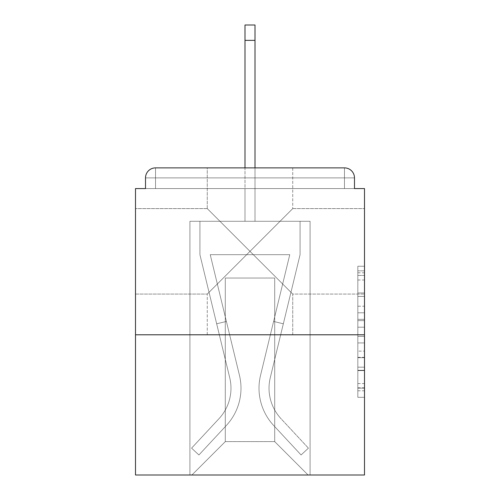 <?xml version="1.0" encoding="UTF-8"?>
<svg xmlns="http://www.w3.org/2000/svg" width="500" height="500" viewBox="0 0 500 500"><rect width="100%" height="100%" fill="white"/><g stroke="black" fill="none" stroke-linecap="round" stroke-linejoin="round"><path stroke-width="0.38" stroke-dasharray="2.5 1.88" d="M250 251.337L207.269 208.606L250 251.337L292.731 208.606L250 251.337L207.269 208.606L250 251.337L292.731 208.606L207.269 294.062L250 251.337L207.269 294.062L250 251.337L292.731 294.062L250 251.337M135.5 251.337L135.5 208.606L135.5 251.337M364.5 251.337L364.5 208.606L364.5 251.337M357.825 306.231L357.825 327.2L364.5 327.2L364.5 390.769L364.5 272.806L364.5 327.2L357.825 327.2L357.825 270.837L357.825 397.325L357.825 266.25L357.825 388.15L364.5 388.15L357.825 388.15L364.5 388.15L357.825 388.15L357.825 367.175L357.825 397.325L364.5 397.325L364.5 266.25L364.5 387.819L364.5 336.375L357.825 336.375L364.5 336.375L364.5 367.175L364.5 275.425L357.825 275.425L364.5 275.425L364.5 397.325L364.5 272.806L364.5 397.325L357.825 397.325L357.825 266.25L364.5 266.25L364.5 272.806L364.5 266.25L364.5 272.806L364.5 266.25L364.5 270.837L364.5 266.25L357.825 266.25L357.825 275.425L364.5 275.425L357.825 275.425L357.825 306.231L364.5 306.231M207.269 334.794L207.269 294.062L207.269 334.794L292.731 334.794L292.731 294.062L364.5 294.062L292.731 294.062L292.731 334.794L207.269 334.794M207.269 208.606L207.269 167.881L292.731 167.881L207.269 167.881L292.731 167.881L207.269 167.881L207.269 208.606L135.5 208.606L207.269 208.606M292.731 167.881L292.731 208.606L292.731 167.881L207.269 167.881M364.5 319.337L364.5 312.781L364.5 319.337L357.825 319.337L357.825 292.956L357.825 370.619L357.825 351.119L364.5 351.119L357.825 351.119L357.825 397.325L364.5 397.325L357.825 397.325L364.5 397.325L357.825 397.325L357.825 266.25L364.5 266.25L357.825 266.25L364.5 266.25L357.825 266.25L357.825 319.337L364.5 319.337M364.5 334.794L364.5 475L135.5 475L135.5 334.794L364.5 334.794L364.5 188.575L354.487 188.575L354.487 177.894L354.487 188.575L145.512 188.575L145.512 177.894L145.512 188.575L135.5 188.575L135.5 334.794L364.5 334.794L135.5 334.794M244.994 40.356L255.006 40.356L244.994 40.356L255.006 40.356L244.994 40.356L255.006 40.356L244.994 40.356L255.006 40.356L244.994 40.356L255.006 40.356L244.994 40.356L255.006 40.356L244.994 40.356L255.006 40.356L244.994 40.356L255.006 40.356L244.994 40.356L255.006 40.356L244.994 40.356L255.006 40.356L244.994 40.356L255.006 40.356L244.994 40.356L255.006 40.356L255.006 25L244.994 25L244.994 221.294L189.913 221.294L189.913 475L310.087 475L310.087 221.294L189.913 221.294L189.913 475L191.912 475L225.294 441.619L225.294 278.044L225.294 441.619L225.294 278.044L274.706 278.044L274.706 441.619L308.087 475L310.087 475L310.087 221.294L189.913 221.294L189.913 475L191.912 475L225.294 441.619L225.294 278.044L225.294 441.619L225.294 278.044L274.706 278.044L274.706 441.619L308.087 475L310.087 475L310.087 221.294L189.913 221.294L189.913 475L191.912 475L225.294 441.619L225.294 278.044L274.706 278.044L274.706 441.619L308.087 475L310.087 475L310.087 221.294L189.913 221.294L189.913 475L191.912 475L225.294 441.619L225.294 278.044L274.706 278.044L274.706 441.619L308.087 475L310.087 475L310.087 221.294L189.913 221.294L189.913 475L191.912 475L225.294 441.619L225.294 278.044L274.706 278.044L274.706 441.619L308.087 475L310.087 475L310.087 221.294L189.913 221.294L189.913 475L191.912 475L225.294 441.619L225.294 278.044L274.706 278.044L274.706 441.619L308.087 475L310.087 475L310.087 221.294L189.913 221.294L189.913 475L191.912 475L225.294 441.619L225.294 278.044L274.706 278.044L274.706 441.619L308.087 475L310.087 475L310.087 221.294L189.913 221.294L189.913 475L191.912 475L225.294 441.619L225.294 278.044L274.706 278.044L274.706 441.619L308.087 475L310.087 475L310.087 221.294L189.913 221.294L189.913 475L191.912 475L225.294 441.619L225.294 278.044L274.706 278.044L274.706 441.619L308.087 475L310.087 475L310.087 221.294L189.913 221.294L189.913 475L191.912 475L225.294 441.619L225.294 278.044L274.706 278.044L274.706 441.619L308.087 475L310.087 475L310.087 221.294L189.913 221.294L189.913 475L191.912 475L225.294 441.619L225.294 278.044L274.706 278.044L274.706 441.619L308.087 475L310.087 475L310.087 221.294L189.913 221.294L189.913 475L191.912 475L225.294 441.619L225.294 278.044L274.706 278.044L274.706 441.619L308.087 475L310.087 475L310.087 221.294L255.006 221.294L310.087 221.294L255.006 221.294L310.087 221.294L255.006 221.294L310.087 221.294L255.006 221.294L310.087 221.294L255.006 221.294L310.087 221.294L255.006 221.294L310.087 221.294L310.087 475L310.087 221.294L310.087 475L310.087 221.294L310.087 475L310.087 221.294L310.087 475L310.087 221.294L310.087 475L310.087 221.294L310.087 475L191.912 475L225.294 441.619L225.294 278.044L274.706 278.044L274.706 441.619L308.087 475L274.706 441.619L308.087 475L274.706 441.619L308.087 475L274.706 441.619L308.087 475L274.706 441.619L308.087 475L274.706 441.619L308.087 475L274.706 441.619L225.294 441.619L225.294 278.044L274.706 278.044L274.706 441.619L308.087 475L274.706 441.619L274.706 278.044L225.294 278.044L274.706 278.044L274.706 441.619L274.706 278.044L225.294 278.044L225.294 441.619L225.294 278.044L274.706 278.044L274.706 441.619L274.706 278.044L225.294 278.044L225.294 441.619L225.294 278.044L274.706 278.044L274.706 441.619L274.706 278.044L225.294 278.044L225.294 441.619L225.294 278.044L274.706 278.044L274.706 441.619L274.706 278.044L225.294 278.044L225.294 441.619L274.706 441.619L274.706 278.044L225.294 278.044L274.706 278.044L274.706 441.619L274.706 278.044L225.294 278.044L225.294 441.619L191.912 475L225.294 441.619L191.912 475L225.294 441.619L191.912 475L225.294 441.619L191.912 475L225.294 441.619L191.912 475L225.294 441.619L191.912 475L225.294 441.619L191.912 475L189.913 475L191.912 475L189.913 475L191.912 475L189.913 475L191.912 475L189.913 475L191.912 475L189.913 475L191.912 475L189.913 475L189.913 221.294L189.913 475L189.913 221.294L189.913 475L189.913 221.294L189.913 475L189.913 221.294L189.913 475L189.913 221.294L189.913 475L189.913 221.294L255.006 221.294L255.006 25L255.006 221.294L244.994 221.294L255.006 221.294L255.006 25L255.006 221.294L255.006 25L255.006 221.294L244.994 221.294L255.006 221.294L255.006 25L255.006 221.294L255.006 25L255.006 221.294L244.994 221.294L255.006 221.294L255.006 25L255.006 221.294L255.006 25L255.006 221.294L244.994 221.294L255.006 221.294L255.006 25L255.006 221.294L255.006 25L255.006 221.294L244.994 221.294L255.006 221.294L255.006 25L255.006 221.294L255.006 25L255.006 221.294L244.994 221.294L244.994 188.575L255.006 188.575L244.994 188.575L244.994 221.294L244.994 188.575L255.006 188.575L244.994 188.575L255.006 188.575L244.994 188.575L255.006 188.575L244.994 188.575L255.006 188.575L244.994 188.575L255.006 188.575L244.994 188.575L255.006 188.575L244.994 188.575L255.006 188.575L244.994 188.575L255.006 188.575L244.994 188.575L255.006 188.575L244.994 188.575L255.006 188.575L244.994 188.575L255.006 188.575L244.994 188.575L244.994 221.294L244.994 25L244.994 167.881M155.525 167.881L344.475 167.881L155.525 167.881L344.475 167.881L155.525 167.881L344.475 167.881L155.525 167.881L344.475 167.881L344.475 177.894L354.487 177.894A10.012 10.012 0 0 0 344.475 167.881A10.012 10.012 0 0 1 354.487 177.894A10.012 10.012 0 0 0 344.475 167.881A10.012 10.012 0 0 1 354.487 177.894A10.012 10.012 0 0 0 344.475 167.881A10.012 10.012 0 0 1 354.487 177.894A10.012 10.012 0 0 0 344.475 167.881A10.012 10.012 0 0 1 354.487 177.894A10.012 10.012 0 0 0 344.475 167.881A10.012 10.012 0 0 1 354.487 177.894L354.487 188.575L354.487 177.894A10.012 10.012 0 0 0 344.475 167.881L155.525 167.881L344.475 167.881A10.012 10.012 0 0 1 354.487 177.894A10.012 10.012 0 0 0 344.475 167.881L155.525 167.881L344.475 167.881A10.012 10.012 0 0 1 354.487 177.894A10.012 10.012 0 0 0 344.475 167.881L155.525 167.881A10.012 10.012 0 0 0 145.512 177.894A10.012 10.012 0 0 1 155.525 167.881A10.012 10.012 0 0 0 145.512 177.894L145.512 188.575L354.487 188.575L145.512 188.575L354.487 188.575L145.512 188.575L354.487 188.575L145.512 188.575L354.487 188.575L145.512 188.575L354.487 188.575L145.512 188.575L354.487 188.575L145.512 188.575L354.487 188.575L145.512 188.575L354.487 188.575L145.512 188.575L354.487 188.575L145.512 188.575L354.487 188.575L354.487 177.894A10.012 10.012 0 0 0 344.475 167.881L155.525 167.881A10.012 10.012 0 0 0 145.512 177.894A10.012 10.012 0 0 1 155.525 167.881A10.012 10.012 0 0 0 145.512 177.894L145.512 188.575L155.525 188.575L145.512 188.575L145.512 177.894A10.012 10.012 0 0 1 155.525 167.881A10.012 10.012 0 0 0 145.512 177.894L155.525 177.894L155.525 188.575L344.475 188.575L155.525 188.575L155.525 177.894L344.475 177.894L155.525 177.894L155.525 188.575L155.525 177.894L344.475 177.894L344.475 188.575L344.475 177.894L155.525 177.894L155.525 188.575L155.525 177.894L344.475 177.894L344.475 188.575L344.475 177.894L155.525 177.894L155.525 188.575L155.525 177.894L344.475 177.894L344.475 188.575L344.475 177.894L155.525 177.894L155.525 188.575L155.525 177.894L344.475 177.894L344.475 188.575L344.475 177.894L155.525 177.894L155.525 188.575L155.525 177.894L344.475 177.894L344.475 188.575L344.475 177.894L155.525 177.894L155.525 188.575L155.525 177.894L344.475 177.894L344.475 188.575L344.475 177.894L155.525 177.894L155.525 188.575L155.525 177.894L344.475 177.894L344.475 188.575L344.475 177.894L155.525 177.894L155.525 188.575L155.525 177.894L344.475 177.894L344.475 188.575L344.475 177.894L155.525 177.894L155.525 188.575L155.525 177.894L344.475 177.894L344.475 188.575L344.475 177.894L155.525 177.894L155.525 188.575L155.525 177.894L344.475 177.894L344.475 188.575L344.475 177.894L155.525 177.894L155.525 188.575L155.525 177.894L344.475 177.894L344.475 188.575L344.475 177.894L155.525 177.894L155.525 167.881A10.012 10.012 0 0 0 145.512 177.894L155.525 177.894L155.525 167.881A10.012 10.012 0 0 0 145.512 177.894L155.525 177.894L155.525 167.881A10.012 10.012 0 0 0 145.512 177.894L155.525 177.894L155.525 167.881A10.012 10.012 0 0 0 145.512 177.894L155.525 177.894L155.525 167.881A10.012 10.012 0 0 0 145.512 177.894L155.525 177.894L155.525 167.881A10.012 10.012 0 0 0 145.512 177.894L155.525 177.894L155.525 167.881A10.012 10.012 0 0 0 145.512 177.894L155.525 177.894L155.525 167.881A10.012 10.012 0 0 0 145.512 177.894L155.525 177.894L155.525 167.881L155.525 177.894L145.512 177.894L155.525 177.894L155.525 167.881L155.525 177.894L145.512 177.894L155.525 177.894L155.525 167.881L155.525 177.894L145.512 177.894L155.525 177.894L155.525 167.881L155.525 177.894L145.512 177.894L155.525 177.894L155.525 167.881L155.525 177.894L145.512 177.894L155.525 177.894L155.525 167.881L155.525 177.894L145.512 177.894L155.525 177.894L155.525 167.881L155.525 177.894L145.512 177.894L155.525 177.894L155.525 167.881L155.525 177.894L145.512 177.894M357.825 327.2L364.5 327.2L357.825 327.2M357.825 270.837L357.825 266.25L357.825 270.837L364.5 270.837L357.825 270.837M357.825 370.288L357.825 342.931L357.825 370.288L364.5 370.288L357.825 370.288M357.825 342.931L357.825 336.375L364.5 336.375L357.825 336.375L357.825 342.931L364.5 342.931L357.825 342.931M357.825 292.956L357.825 275.425L357.825 292.956L364.5 292.956L357.825 292.956M357.825 266.25L364.5 266.25L357.825 266.25L357.825 272.806L357.825 266.25L364.5 266.25M357.825 397.325L364.5 397.325L357.825 397.325L357.825 390.769L357.825 397.325M260.55 375.319A54.75 54.75 0 0 0 273.669 425.487L301.087 454.969L308.419 448.15L301.087 454.969L273.669 425.487L301.087 454.969L308.419 448.15L301.087 454.969L273.669 425.487L301.087 454.969L308.419 448.15L301.087 454.969L273.669 425.487L301.087 454.969L308.419 448.15L301.087 454.969L273.669 425.487L301.087 454.969L308.419 448.15L301.087 454.969L273.669 425.487L301.087 454.969L308.419 448.15L301.087 454.969L273.669 425.487L301.087 454.969L308.419 448.15L301.087 454.969L273.669 425.487L301.087 454.969L308.419 448.15L301.087 454.969L273.669 425.487L301.087 454.969L308.419 448.15L301.087 454.969L273.669 425.487L301.087 454.969L308.419 448.15L301.087 454.969L273.669 425.487L301.087 454.969L308.419 448.15L301.087 454.969L273.669 425.487L301.087 454.969L308.419 448.15L301.087 454.969L273.669 425.487L301.087 454.969L308.419 448.15L301.087 454.969L273.669 425.487L301.087 454.969L308.419 448.15L301.087 454.969L273.669 425.487L301.087 454.969L308.419 448.15L301.087 454.969L273.669 425.487L301.087 454.969L308.419 448.15L301.087 454.969L273.669 425.487L301.087 454.969L308.419 448.15L301.087 454.969L273.669 425.487L301.087 454.969L308.419 448.15L301.087 454.969L273.669 425.487L301.087 454.969L308.419 448.15L301.087 454.969L273.669 425.487L301.087 454.969L308.419 448.15L301.087 454.969L273.669 425.487L301.087 454.969L308.419 448.15L301.087 454.969L273.669 425.487L301.087 454.969L308.419 448.15L301.087 454.969L273.669 425.487L301.087 454.969L308.419 448.15L301.087 454.969L273.669 425.487L301.087 454.969L308.419 448.15L301.087 454.969L273.669 425.487A54.75 54.75 0 0 1 259.012 388.206A54.75 54.75 0 0 0 273.669 425.487A54.75 54.75 0 0 1 259.012 388.206A54.75 54.75 0 0 0 273.669 425.487A54.75 54.75 0 0 1 259.012 388.206A54.75 54.75 0 0 0 273.669 425.487A54.75 54.75 0 0 1 259.012 388.206A54.75 54.75 0 0 0 273.669 425.487A54.75 54.75 0 0 1 259.012 388.206A54.75 54.75 0 0 0 273.669 425.487A54.75 54.75 0 0 1 259.012 388.206A54.75 54.75 0 0 0 273.669 425.487A54.75 54.75 0 0 1 259.012 388.206A54.75 54.75 0 0 0 273.669 425.487A54.75 54.75 0 0 1 259.012 388.206A54.75 54.75 0 0 0 273.669 425.487A54.75 54.75 0 0 1 259.012 388.206A54.75 54.75 0 0 0 273.669 425.487A54.75 54.75 0 0 1 259.012 388.206A54.75 54.75 0 0 0 273.669 425.487A54.75 54.75 0 0 1 259.012 388.206A54.75 54.75 0 0 0 273.669 425.487A54.75 54.75 0 0 1 259.012 388.206A54.75 54.75 0 0 0 273.669 425.487A54.75 54.75 0 0 1 259.012 388.206A54.75 54.75 0 0 0 273.669 425.487A54.75 54.75 0 0 1 259.012 388.206A54.75 54.75 0 0 0 273.669 425.487A54.75 54.75 0 0 1 259.012 388.206A54.75 54.75 0 0 0 273.669 425.487A54.75 54.75 0 0 1 259.012 388.206A54.75 54.75 0 0 0 273.669 425.487A54.75 54.75 0 0 1 259.012 388.206A54.75 54.75 0 0 0 273.669 425.487A54.75 54.75 0 0 1 259.012 388.206A54.75 54.75 0 0 0 273.669 425.487A54.75 54.75 0 0 1 259.012 388.206A54.75 54.75 0 0 0 273.669 425.487A54.75 54.75 0 0 1 259.012 388.206A54.75 54.75 0 0 0 273.669 425.487A54.75 54.75 0 0 1 259.012 388.206A54.75 54.75 0 0 0 273.669 425.487A54.75 54.75 0 0 1 259.012 388.206A54.75 54.75 0 0 0 273.669 425.487A54.75 54.75 0 0 1 259.012 388.206A54.75 54.75 0 0 0 273.669 425.487A54.75 54.75 0 0 1 260.55 375.319A54.75 54.75 0 0 0 259.012 388.206A54.75 54.75 0 0 1 260.55 375.319A54.75 54.75 0 0 0 259.012 388.206A54.75 54.75 0 0 1 260.55 375.319A54.75 54.75 0 0 0 259.012 388.206A54.75 54.75 0 0 1 260.55 375.319A54.75 54.75 0 0 0 259.012 388.206A54.75 54.75 0 0 1 260.55 375.319A54.75 54.75 0 0 0 259.012 388.206A54.75 54.75 0 0 1 260.55 375.319A54.75 54.75 0 0 0 259.012 388.206A54.75 54.75 0 0 1 260.55 375.319A54.75 54.75 0 0 0 259.012 388.206A54.75 54.75 0 0 1 260.55 375.319A54.75 54.75 0 0 0 259.012 388.206A54.75 54.75 0 0 1 260.55 375.319A54.75 54.75 0 0 0 259.012 388.206A54.75 54.75 0 0 1 260.55 375.319A54.75 54.75 0 0 0 259.012 388.206A54.75 54.75 0 0 1 260.55 375.319A54.75 54.75 0 0 0 259.012 388.206A54.75 54.75 0 0 1 260.55 375.319A54.75 54.75 0 0 0 259.012 388.206A54.75 54.75 0 0 1 260.55 375.319A54.75 54.75 0 0 0 259.012 388.206A54.75 54.75 0 0 1 260.55 375.319A54.75 54.75 0 0 0 259.012 388.206A54.75 54.75 0 0 1 260.55 375.319A54.75 54.75 0 0 0 259.012 388.206A54.75 54.75 0 0 1 260.55 375.319A54.75 54.75 0 0 0 259.012 388.206A54.75 54.75 0 0 1 260.55 375.319A54.75 54.75 0 0 0 259.012 388.206A54.75 54.75 0 0 1 260.55 375.319A54.75 54.75 0 0 0 259.012 388.206A54.75 54.75 0 0 1 260.55 375.319A54.75 54.75 0 0 0 259.012 388.206A54.75 54.75 0 0 1 260.55 375.319A54.75 54.75 0 0 0 259.012 388.206A54.75 54.75 0 0 1 260.55 375.319A54.75 54.75 0 0 0 259.012 388.206A54.75 54.75 0 0 1 260.55 375.319A54.75 54.75 0 0 0 259.012 388.206A54.75 54.75 0 0 1 260.55 375.319A54.75 54.75 0 0 0 259.012 388.206A54.75 54.75 0 0 1 260.55 375.319L289.769 254.675L260.55 375.319L273.6 321.438L283.331 323.794L270.287 377.675A44.731 44.731 0 0 0 281 418.669L308.419 448.15L281 418.669A44.731 44.731 0 0 1 269.031 388.206A44.731 44.731 0 0 0 281 418.669A44.731 44.731 0 0 1 269.031 388.206A44.731 44.731 0 0 0 281 418.669A44.731 44.731 0 0 1 269.031 388.206A44.731 44.731 0 0 0 281 418.669A44.731 44.731 0 0 1 269.031 388.206A44.731 44.731 0 0 0 281 418.669A44.731 44.731 0 0 1 269.031 388.206A44.731 44.731 0 0 0 281 418.669A44.731 44.731 0 0 1 269.031 388.206A44.731 44.731 0 0 0 281 418.669A44.731 44.731 0 0 1 269.031 388.206A44.731 44.731 0 0 0 281 418.669A44.731 44.731 0 0 1 269.031 388.206A44.731 44.731 0 0 0 281 418.669A44.731 44.731 0 0 1 269.031 388.206A44.731 44.731 0 0 0 281 418.669A44.731 44.731 0 0 1 269.031 388.206A44.731 44.731 0 0 0 281 418.669A44.731 44.731 0 0 1 269.031 388.206A44.731 44.731 0 0 0 281 418.669A44.731 44.731 0 0 1 269.031 388.206A44.731 44.731 0 0 0 281 418.669A44.731 44.731 0 0 1 269.031 388.206A44.731 44.731 0 0 0 281 418.669A44.731 44.731 0 0 1 269.031 388.206A44.731 44.731 0 0 0 281 418.669A44.731 44.731 0 0 1 269.031 388.206A44.731 44.731 0 0 0 281 418.669A44.731 44.731 0 0 1 269.031 388.206A44.731 44.731 0 0 0 281 418.669A44.731 44.731 0 0 1 269.031 388.206A44.731 44.731 0 0 0 281 418.669A44.731 44.731 0 0 1 269.031 388.206A44.731 44.731 0 0 0 281 418.669A44.731 44.731 0 0 1 269.031 388.206A44.731 44.731 0 0 0 281 418.669A44.731 44.731 0 0 1 269.031 388.206A44.731 44.731 0 0 0 281 418.669A44.731 44.731 0 0 1 269.031 388.206A44.731 44.731 0 0 0 281 418.669A44.731 44.731 0 0 1 269.031 388.206A44.731 44.731 0 0 0 281 418.669A44.731 44.731 0 0 1 269.031 388.206A44.731 44.731 0 0 0 281 418.669A44.731 44.731 0 0 1 270.287 377.675A44.731 44.731 0 0 0 269.031 388.206A44.731 44.731 0 0 1 270.287 377.675A44.731 44.731 0 0 0 269.031 388.206A44.731 44.731 0 0 1 270.287 377.675A44.731 44.731 0 0 0 269.031 388.206A44.731 44.731 0 0 1 270.287 377.675A44.731 44.731 0 0 0 269.031 388.206A44.731 44.731 0 0 1 270.287 377.675A44.731 44.731 0 0 0 269.031 388.206A44.731 44.731 0 0 1 270.287 377.675A44.731 44.731 0 0 0 269.031 388.206A44.731 44.731 0 0 1 270.287 377.675A44.731 44.731 0 0 0 269.031 388.206A44.731 44.731 0 0 1 270.287 377.675A44.731 44.731 0 0 0 269.031 388.206A44.731 44.731 0 0 1 270.287 377.675A44.731 44.731 0 0 0 269.031 388.206A44.731 44.731 0 0 1 270.287 377.675A44.731 44.731 0 0 0 269.031 388.206A44.731 44.731 0 0 1 270.287 377.675A44.731 44.731 0 0 0 269.031 388.206A44.731 44.731 0 0 1 270.287 377.675A44.731 44.731 0 0 0 269.031 388.206A44.731 44.731 0 0 1 270.287 377.675A44.731 44.731 0 0 0 269.031 388.206A44.731 44.731 0 0 1 270.287 377.675A44.731 44.731 0 0 0 269.031 388.206A44.731 44.731 0 0 1 270.287 377.675A44.731 44.731 0 0 0 269.031 388.206A44.731 44.731 0 0 1 270.287 377.675A44.731 44.731 0 0 0 269.031 388.206A44.731 44.731 0 0 1 270.287 377.675A44.731 44.731 0 0 0 269.031 388.206A44.731 44.731 0 0 1 270.287 377.675A44.731 44.731 0 0 0 269.031 388.206A44.731 44.731 0 0 1 270.287 377.675A44.731 44.731 0 0 0 269.031 388.206A44.731 44.731 0 0 1 270.287 377.675A44.731 44.731 0 0 0 269.031 388.206A44.731 44.731 0 0 1 270.287 377.675A44.731 44.731 0 0 0 269.031 388.206A44.731 44.731 0 0 1 270.287 377.675A44.731 44.731 0 0 0 269.031 388.206A44.731 44.731 0 0 1 270.287 377.675A44.731 44.731 0 0 0 269.031 388.206A44.731 44.731 0 0 1 270.287 377.675L300.075 254.675L270.287 377.675L300.075 254.675L300.075 221.294L199.925 221.294L300.075 221.294L199.925 221.294L300.075 221.294L199.925 221.294L300.075 221.294L199.925 221.294L300.075 221.294L199.925 221.294L300.075 221.294L199.925 221.294L300.075 221.294L199.925 221.294L300.075 221.294L199.925 221.294L300.075 221.294L199.925 221.294L300.075 221.294L199.925 221.294L300.075 221.294L199.925 221.294L300.075 221.294L199.925 221.294L300.075 221.294L300.075 254.675L270.287 377.675L300.075 254.675L300.075 221.294L300.075 254.675L270.287 377.675L300.075 254.675L300.075 221.294L300.075 254.675L270.287 377.675L300.075 254.675L300.075 221.294L300.075 254.675L270.287 377.675L300.075 254.675L300.075 221.294L300.075 254.675L270.287 377.675L300.075 254.675L300.075 221.294L300.075 254.675L270.287 377.675L300.075 254.675L300.075 221.294L300.075 254.675L270.287 377.675L300.075 254.675L300.075 221.294L300.075 254.675L270.287 377.675L300.075 254.675L300.075 221.294L300.075 254.675L270.287 377.675L300.075 254.675L300.075 221.294L300.075 254.675L270.287 377.675L300.075 254.675L300.075 221.294L300.075 254.675L270.287 377.675L283.331 323.794L273.6 321.438L260.55 375.319L289.769 254.675L210.231 254.675L239.45 375.319A54.75 54.75 0 0 1 226.331 425.487A54.75 54.75 0 0 0 239.45 375.319A54.75 54.75 0 0 1 226.331 425.487L198.912 454.969L226.331 425.487L198.912 454.969L191.581 448.15L198.912 454.969L191.581 448.15L198.912 454.969L226.331 425.487A54.75 54.75 0 0 0 239.45 375.319A54.75 54.75 0 0 1 226.331 425.487A54.75 54.75 0 0 0 239.45 375.319A54.75 54.75 0 0 1 226.331 425.487L198.912 454.969L226.331 425.487L198.912 454.969L191.581 448.15L198.912 454.969L191.581 448.15L198.912 454.969L226.331 425.487A54.75 54.75 0 0 0 239.45 375.319A54.75 54.75 0 0 1 226.331 425.487A54.75 54.75 0 0 0 239.45 375.319A54.75 54.75 0 0 1 226.331 425.487L198.912 454.969L226.331 425.487L198.912 454.969L191.581 448.15L198.912 454.969L191.581 448.15L198.912 454.969L226.331 425.487A54.75 54.75 0 0 0 239.45 375.319A54.75 54.75 0 0 1 226.331 425.487A54.75 54.75 0 0 0 239.45 375.319A54.75 54.75 0 0 1 226.331 425.487L198.912 454.969L226.331 425.487L198.912 454.969L191.581 448.15L198.912 454.969L191.581 448.15L198.912 454.969L226.331 425.487A54.75 54.75 0 0 0 239.45 375.319A54.75 54.75 0 0 1 226.331 425.487A54.75 54.75 0 0 0 239.45 375.319A54.75 54.75 0 0 1 226.331 425.487L198.912 454.969L226.331 425.487L198.912 454.969L191.581 448.15L198.912 454.969L191.581 448.15L198.912 454.969L226.331 425.487A54.75 54.75 0 0 0 239.45 375.319A54.75 54.75 0 0 1 226.331 425.487A54.75 54.75 0 0 0 239.45 375.319A54.75 54.75 0 0 1 226.331 425.487L198.912 454.969L226.331 425.487L198.912 454.969L191.581 448.15L198.912 454.969L191.581 448.15L198.912 454.969L226.331 425.487A54.75 54.75 0 0 0 239.45 375.319A54.75 54.75 0 0 1 226.331 425.487A54.75 54.75 0 0 0 239.45 375.319A54.75 54.75 0 0 1 226.331 425.487L198.912 454.969L226.331 425.487L198.912 454.969L191.581 448.15L198.912 454.969L191.581 448.15L198.912 454.969L226.331 425.487A54.75 54.75 0 0 0 239.45 375.319A54.75 54.75 0 0 1 226.331 425.487A54.75 54.75 0 0 0 239.45 375.319A54.75 54.75 0 0 1 226.331 425.487L198.912 454.969L226.331 425.487L198.912 454.969L191.581 448.15L198.912 454.969L191.581 448.15L198.912 454.969L226.331 425.487A54.75 54.75 0 0 0 239.45 375.319A54.75 54.75 0 0 1 226.331 425.487A54.75 54.75 0 0 0 239.45 375.319A54.75 54.75 0 0 1 226.331 425.487L198.912 454.969L226.331 425.487L198.912 454.969L191.581 448.15L198.912 454.969L191.581 448.15L198.912 454.969L226.331 425.487A54.75 54.75 0 0 0 239.45 375.319A54.75 54.75 0 0 1 226.331 425.487A54.75 54.75 0 0 0 239.45 375.319A54.75 54.75 0 0 1 226.331 425.487L198.912 454.969L226.331 425.487L198.912 454.969L191.581 448.15L198.912 454.969L191.581 448.15L198.912 454.969L226.331 425.487A54.75 54.75 0 0 0 239.45 375.319A54.75 54.75 0 0 1 226.331 425.487A54.75 54.75 0 0 0 239.45 375.319A54.75 54.75 0 0 1 226.331 425.487L198.912 454.969L226.331 425.487L198.912 454.969L191.581 448.15L198.912 454.969L191.581 448.15L198.912 454.969L226.331 425.487A54.75 54.75 0 0 0 239.45 375.319A54.75 54.75 0 0 1 226.331 425.487A54.75 54.75 0 0 0 239.45 375.319A54.75 54.75 0 0 1 226.331 425.487L198.912 454.969L226.331 425.487L198.912 454.969L191.581 448.15L198.912 454.969L191.581 448.15L198.912 454.969L226.331 425.487A54.75 54.75 0 0 0 239.45 375.319L210.231 254.675L289.769 254.675L260.55 375.319L273.6 321.438L283.331 323.794L273.6 321.438L260.55 375.319L289.769 254.675L210.231 254.675L239.45 375.319L226.4 321.438L216.669 323.794L229.713 377.675A44.731 44.731 0 0 1 219 418.669L191.581 448.15L219 418.669A44.731 44.731 0 0 0 229.713 377.675A44.731 44.731 0 0 1 219 418.669L191.581 448.15L219 418.669A44.731 44.731 0 0 0 229.713 377.675A44.731 44.731 0 0 1 219 418.669L191.581 448.15L219 418.669A44.731 44.731 0 0 0 229.713 377.675A44.731 44.731 0 0 1 219 418.669L191.581 448.15L219 418.669A44.731 44.731 0 0 0 229.713 377.675A44.731 44.731 0 0 1 219 418.669L191.581 448.15L219 418.669A44.731 44.731 0 0 0 229.713 377.675A44.731 44.731 0 0 1 219 418.669L191.581 448.15L219 418.669A44.731 44.731 0 0 0 229.713 377.675A44.731 44.731 0 0 1 219 418.669L191.581 448.15L219 418.669A44.731 44.731 0 0 0 229.713 377.675A44.731 44.731 0 0 1 219 418.669L191.581 448.15L219 418.669A44.731 44.731 0 0 0 229.713 377.675A44.731 44.731 0 0 1 219 418.669L191.581 448.15L219 418.669A44.731 44.731 0 0 0 229.713 377.675A44.731 44.731 0 0 1 219 418.669L191.581 448.15L219 418.669A44.731 44.731 0 0 0 229.713 377.675A44.731 44.731 0 0 1 219 418.669L191.581 448.15L219 418.669A44.731 44.731 0 0 0 229.713 377.675A44.731 44.731 0 0 1 219 418.669L191.581 448.15L219 418.669A44.731 44.731 0 0 0 229.713 377.675A44.731 44.731 0 0 1 219 418.669L191.581 448.15L219 418.669A44.731 44.731 0 0 0 229.713 377.675A44.731 44.731 0 0 1 219 418.669L191.581 448.15L219 418.669A44.731 44.731 0 0 0 229.713 377.675A44.731 44.731 0 0 1 219 418.669L191.581 448.15L219 418.669A44.731 44.731 0 0 0 229.713 377.675A44.731 44.731 0 0 1 219 418.669L191.581 448.15L219 418.669A44.731 44.731 0 0 0 229.713 377.675A44.731 44.731 0 0 1 219 418.669L191.581 448.15L219 418.669A44.731 44.731 0 0 0 229.713 377.675A44.731 44.731 0 0 1 219 418.669L191.581 448.15L219 418.669A44.731 44.731 0 0 0 229.713 377.675A44.731 44.731 0 0 1 219 418.669L191.581 448.15L219 418.669A44.731 44.731 0 0 0 229.713 377.675A44.731 44.731 0 0 1 219 418.669L191.581 448.15L219 418.669A44.731 44.731 0 0 0 229.713 377.675A44.731 44.731 0 0 1 219 418.669L191.581 448.15L219 418.669A44.731 44.731 0 0 0 229.713 377.675A44.731 44.731 0 0 1 219 418.669L191.581 448.15L219 418.669A44.731 44.731 0 0 0 229.713 377.675A44.731 44.731 0 0 1 219 418.669L191.581 448.15L219 418.669A44.731 44.731 0 0 0 229.713 377.675A44.731 44.731 0 0 1 219 418.669L191.581 448.15L219 418.669A44.731 44.731 0 0 0 229.713 377.675L199.925 254.675L229.713 377.675L199.925 254.675L199.925 221.294L199.925 254.675L229.713 377.675L199.925 254.675L199.925 221.294L199.925 254.675L229.713 377.675L199.925 254.675L199.925 221.294L199.925 254.675L229.713 377.675L199.925 254.675L199.925 221.294L199.925 254.675L229.713 377.675L199.925 254.675L199.925 221.294L199.925 254.675L229.713 377.675L199.925 254.675L199.925 221.294L199.925 254.675L229.713 377.675L199.925 254.675L199.925 221.294L199.925 254.675L229.713 377.675L199.925 254.675L199.925 221.294L199.925 254.675L229.713 377.675L199.925 254.675L199.925 221.294L199.925 254.675L229.713 377.675L199.925 254.675L199.925 221.294L199.925 254.675L229.713 377.675L216.669 323.794L226.4 321.438L239.45 375.319L210.231 254.675L289.769 254.675L260.55 375.319L273.6 321.438L283.331 323.794L273.6 321.438L260.55 375.319L289.769 254.675L210.231 254.675L239.45 375.319L226.4 321.438L216.669 323.794L226.4 321.438L239.45 375.319L210.231 254.675L289.769 254.675L260.55 375.319L273.6 321.438L283.331 323.794L273.6 321.438L260.55 375.319L289.769 254.675L210.231 254.675L239.45 375.319L226.4 321.438L216.669 323.794L226.4 321.438L239.45 375.319L210.231 254.675L289.769 254.675L260.55 375.319L273.6 321.438L283.331 323.794L273.6 321.438L260.55 375.319L289.769 254.675L210.231 254.675L239.45 375.319L226.4 321.438L216.669 323.794L226.4 321.438L239.45 375.319L210.231 254.675L289.769 254.675L260.55 375.319L273.6 321.438L283.331 323.794L273.6 321.438L260.55 375.319L289.769 254.675L210.231 254.675L239.45 375.319L226.4 321.438L216.669 323.794L226.4 321.438L239.45 375.319L210.231 254.675L289.769 254.675L260.55 375.319L273.6 321.438L283.331 323.794L273.6 321.438L260.55 375.319L289.769 254.675L210.231 254.675L239.45 375.319L226.4 321.438L216.669 323.794L226.4 321.438L239.45 375.319L210.231 254.675L289.769 254.675L260.55 375.319L273.6 321.438L283.331 323.794L273.6 321.438L260.55 375.319L289.769 254.675L210.231 254.675L239.45 375.319L226.4 321.438L216.669 323.794L226.4 321.438L239.45 375.319L210.231 254.675L289.769 254.675L260.55 375.319L273.6 321.438L283.331 323.794L273.6 321.438L260.55 375.319L289.769 254.675L210.231 254.675L239.45 375.319L226.4 321.438L216.669 323.794L226.4 321.438L239.45 375.319L210.231 254.675L289.769 254.675L260.55 375.319L273.6 321.438L283.331 323.794L273.6 321.438L260.55 375.319L289.769 254.675L210.231 254.675L239.45 375.319L226.4 321.438L216.669 323.794L226.4 321.438L239.45 375.319L210.231 254.675L289.769 254.675L260.55 375.319L273.6 321.438L283.331 323.794L273.6 321.438L260.55 375.319L289.769 254.675L210.231 254.675L239.45 375.319L226.4 321.438L216.669 323.794L226.4 321.438L239.45 375.319L210.231 254.675L289.769 254.675L260.55 375.319M199.925 254.675L199.925 221.294L199.925 254.675L229.713 377.675L199.925 254.675L199.925 221.294L199.925 254.675M226.4 321.438L216.669 323.794L226.4 321.438L239.45 375.319L210.231 254.675L239.45 375.319L226.4 321.438L216.669 323.794L226.4 321.438M289.769 254.675L210.231 254.675L289.769 254.675M300.075 254.675L300.075 221.294L300.075 254.675M273.6 321.438L283.331 323.794L273.6 321.438M255.006 167.881L255.006 40.356M354.487 177.894L344.475 177.894L344.475 188.575L344.475 167.881L344.475 177.894L354.487 177.894L344.475 177.894L344.475 167.881L344.475 177.894L354.487 177.894L344.475 177.894L344.475 167.881L344.475 177.894L354.487 177.894L344.475 177.894L344.475 167.881L344.475 177.894L354.487 177.894L344.475 177.894L344.475 167.881L344.475 177.894L354.487 177.894L344.475 177.894L344.475 167.881L344.475 177.894L354.487 177.894L344.475 177.894L344.475 167.881L344.475 177.894L354.487 177.894L344.475 177.894L344.475 167.881L344.475 177.894L354.487 177.894L344.475 177.894L344.475 167.881L344.475 177.894L354.487 177.894L344.475 177.894L344.475 167.881L344.475 177.894L354.487 177.894L344.475 177.894L344.475 167.881L344.475 177.894L354.487 177.894L344.475 177.894L344.475 167.881M357.825 367.175L364.5 367.175L357.825 367.175M357.825 357.344L364.5 357.344M357.825 296.4L364.5 296.4L357.825 296.4M357.825 272.806L364.5 272.806M357.825 390.769L364.5 390.769M357.825 383.562L364.5 383.562M357.825 280.012L364.5 280.012M357.825 320.65L364.5 320.65L357.825 320.65M357.825 357.675L364.5 357.675L357.825 357.675M357.825 370.619L364.5 370.619L357.825 370.619M357.825 312.781L364.5 312.781L357.825 312.781M292.731 208.606L364.5 208.606L292.731 208.606M357.825 387.819L364.5 387.819M357.825 388.15L364.5 388.15M357.825 275.425L364.5 275.425M135.5 294.062L207.269 294.062L135.5 294.062M255.006 25L244.994 25L255.006 25"/><path stroke-width="0.75" d="M354.487 188.575L354.487 177.894L354.487 188.575L364.5 188.575L364.5 475L135.5 475L135.5 188.575L145.512 188.575L145.512 177.894L145.512 188.575M364.5 334.794L135.5 334.794M354.487 177.894A10.012 10.012 0 0 0 344.475 167.881L155.525 167.881A10.012 10.012 0 0 0 145.512 177.894M344.475 167.881L292.731 167.881M207.269 167.881L155.525 167.881M255.006 40.356L244.994 40.356L244.994 25L255.006 25L255.006 167.881M244.994 40.356L244.994 167.881"/></g></svg>
